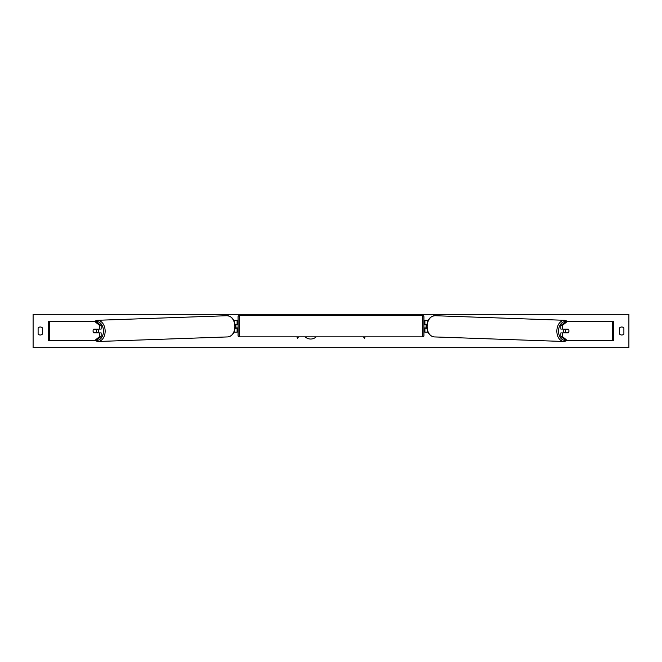 <?xml version="1.0" encoding="UTF-8"?>
<svg xmlns="http://www.w3.org/2000/svg" width="662" height="662" viewBox="0 0 662 662"><rect width="100%" height="100%" fill="white"/><g stroke="black" fill="none" stroke-linecap="round" stroke-linejoin="round"><path stroke-width="0.99" d="M101.145 325.596L99.796 325.596L94.749 321.467L96.089 321.467L101.145 325.596L101.145 329.097L93.731 329.097A2.383 1.688 -90 0 0 93.061 331A2.383 1.688 -90 0 0 93.731 332.903L99.796 332.903L99.796 336.404L101.145 336.404L101.145 332.903L99.796 332.903M101.145 336.404L96.089 340.533L48.591 340.533L48.591 321.467L94.749 321.467M99.796 329.097L99.796 325.596M94.749 340.533L99.796 336.404M560.855 325.596L560.855 329.097L568.269 329.097A2.383 1.688 -90 0 1 568.939 331A2.383 1.688 -90 0 1 568.269 332.903L562.203 332.903L562.203 336.404L560.855 336.404L565.911 340.533L613.409 340.533L613.409 321.467L565.911 321.467L560.855 325.596L562.203 325.596L567.251 321.467M560.855 336.404L560.855 332.903L562.203 332.903M562.203 329.097L562.203 325.596M567.251 340.533L562.203 336.404M427.991 332.192L424.896 332.192L424.896 328.137L426.866 328.137M424.896 324.562L424.896 320.276L428.264 320.276M426.088 324.33L426.088 328.137M426.957 324.33L424.896 324.33M234.009 332.192L237.104 332.192L237.104 328.137L235.134 328.137M237.104 324.562L237.104 320.276L233.736 320.276M235.912 324.33L237.344 324.562L237.344 323.85L238.055 323.85M235.912 324.562L235.912 328.137M235.043 324.33L237.104 324.33M239.247 315.625L239.247 336.842A1.192 1.192 0 0 1 238.055 335.651L238.055 316.817A1.192 1.192 0 0 1 239.247 315.625L422.753 315.625A1.192 1.192 0 0 1 423.945 316.817L423.945 335.651A1.192 1.192 0 0 1 422.753 336.842L422.753 315.625M239.247 336.842L422.753 336.842M238.055 328.617L237.344 328.617L237.344 327.905L235.912 327.905M423.945 328.617L424.656 328.617L424.656 327.905L426.088 327.905M426.088 324.562L424.656 324.562L424.656 323.85L423.945 323.85M97.852 329.097A2.383 1.688 88 0 1 98.497 330.926A2.383 1.688 88 0 1 97.777 332.903M93.557 329.328L95.957 329.328A2.383 1.688 88 0 1 96.47 331A2.383 1.688 88 0 1 96.023 332.663L93.615 332.663A2.383 1.688 88 0 1 93.102 331M97.297 332.903A2.383 1.688 88 0 0 97.537 332.614L96.023 332.663M97.331 329.097A2.383 1.688 88 0 1 97.48 329.279L94.923 329.279M95.957 329.328L97.48 329.279M305.124 336.842A8.035 8.035 0 0 0 316.171 336.842M33.1 347.682L33.1 314.318L628.9 314.318L628.9 347.682L33.1 347.682M38.106 327.905L38.106 334.095A2.979 2.979 0 0 0 42.393 334.095L42.393 327.905A2.979 2.979 0 0 0 38.106 327.905M619.607 334.095L619.607 327.905A2.979 2.979 0 0 1 623.894 327.905L623.894 334.095A2.979 2.979 0 0 1 619.607 334.095M296.799 336.842L297.635 338.29L298.471 336.842M365.201 336.842L364.365 338.29L363.529 336.842M564.148 329.097A2.383 1.688 92 0 0 563.503 330.926A2.383 1.688 92 0 0 564.223 332.903M564.669 329.097A2.383 1.688 92 0 0 564.521 329.279L566.043 329.328A2.383 1.688 92 0 0 565.53 331A2.383 1.688 92 0 0 565.977 332.663L568.385 332.663A2.383 1.688 92 0 0 568.898 331M564.521 329.279L566.929 329.279A2.383 1.688 92 0 0 566.788 329.097M566.043 329.328L568.443 329.328M565.977 332.663L564.463 332.614A2.383 1.688 92 0 0 564.703 332.903M49.708 340.533L49.708 321.467M612.292 340.533L612.292 321.467M96.379 340.301A9.417 6.653 -92 0 0 103.462 330.926A9.417 6.653 -92 0 0 96.18 321.542M105.15 330.901A10.609 7.497 88 0 1 98.026 341.493L227.745 336.917A10.609 7.497 -92 0 0 234.869 326.316A10.609 7.497 -92 0 0 226.992 315.716L97.273 320.3A10.609 7.497 88 0 1 105.15 330.901M565.621 340.301A9.417 6.653 -88 0 1 558.538 330.926A9.417 6.653 -88 0 1 565.82 321.542M564.727 320.3A10.609 7.497 92 0 0 556.85 330.901A10.609 7.497 92 0 0 563.974 341.493L434.255 336.917A10.609 7.497 -88 0 1 427.131 326.316A10.609 7.497 -88 0 1 435.008 315.716L564.727 320.3L568.104 321.467M94.509 340.533L98.026 341.493M226.992 315.716C231.973 316.312 234.712 319.837 235.217 326.3C234.985 332.514 232.494 336.056 227.745 336.917M93.896 321.467L97.273 320.3M434.255 336.917C429.506 336.056 427.015 332.514 426.783 326.3C427.288 319.837 430.027 316.312 435.008 315.716M567.491 340.533L563.974 341.493"/></g></svg>
